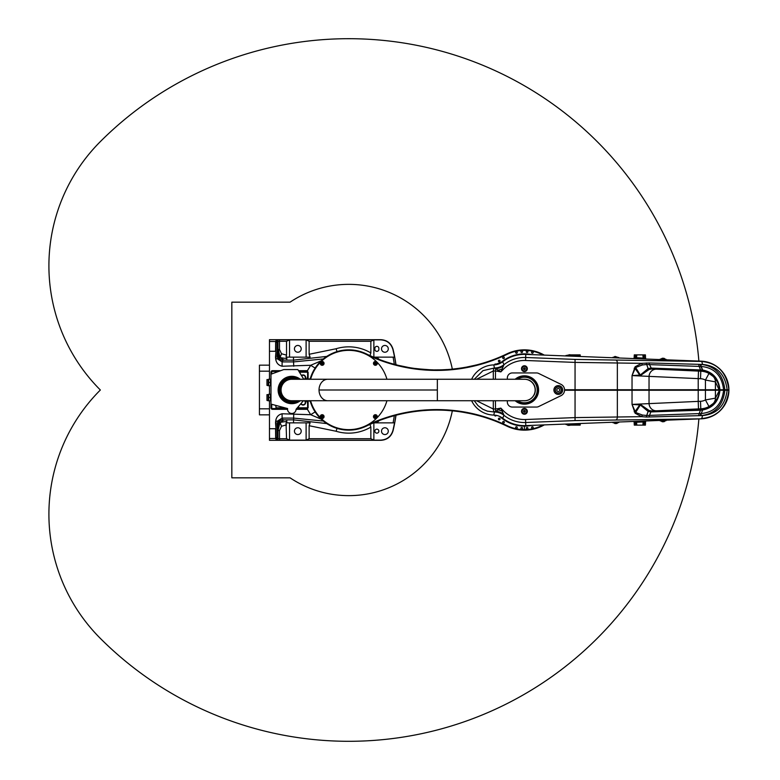 <?xml version="1.0" encoding="UTF-8"?>
<svg xmlns="http://www.w3.org/2000/svg" width="780" height="780" viewBox="0 0 780 780"><rect width="100%" height="100%" fill="white"/><g stroke="black" fill="none" stroke-linecap="round" stroke-linejoin="round"><path stroke-width="1.17" d="M323.31 358.956L293.748 361.901L282.106 361.901L282.945 360.204A5.021 5.021 26.6 0 1 279.552 358.888L278.918 358.888L277.719 355.612L277.719 341.894L275.993 340.324L276.412 340.002L277.992 341.348L277.973 353.759L280.01 357.601L279.591 358.888M277.973 353.759L279.415 358.722M286.806 357.133L286.806 358.644L280.01 357.601L284.086 360.165L293.485 360.145L293.485 357.133L286.046 357.133L286.533 355.124L281.531 353.759L280.01 357.601L278.44 349.489L279.494 349.489L279.494 341.289L286.533 341.289L289.546 339.875L306.111 339.875L309.124 341.289L309.124 354.276L310.079 357.133L289.546 357.133L289.546 339.875M281.531 353.759L279.494 349.489M286.806 358.644L286.806 360.145M286.533 438.711L279.494 438.711L279.494 430.511L281.531 426.241L280.01 422.399L286.806 421.356L286.806 422.867L293.485 422.867L289.546 422.867L289.546 440.125L286.533 438.711L286.046 422.867L286.806 422.867M281.531 426.241L286.533 424.876M326.771 423.589L293.485 419.854L284.086 419.835L280.01 422.399L279.415 421.278L277.933 424.817L277.973 426.241L280.01 422.399L277.992 430.511L277.992 438.652L276.412 439.998L275.993 439.676L277.719 438.106L277.719 424.388L278.918 421.112L279.552 421.112A5.021 5.021 153.4 0 1 282.945 419.796L282.106 418.099L293.748 418.099L323.31 421.044M279.494 430.511L278.44 430.511M277.973 426.241L277.992 430.511M284.086 419.835L282.945 419.796M269.471 414.843L259.438 414.843L259.438 365.157L269.471 365.157M275.993 405.444L275.993 408.564M304.844 379.255A2.506 2.506 0 0 0 303.098 374.946A2.506 2.506 0 0 0 301.49 375.531M307.613 371.436L307.613 370.675L306.715 370.675L306.715 371.436L307.613 371.436L307.613 375.95A4.514 4.514 0 0 1 306.169 379.255M275.993 372.392L275.993 371.436M291.73 379.207A10.793 10.793 0 0 1 292.831 379.255A10.793 10.793 0 0 0 281.014 390.019A10.793 10.793 0 0 0 292.861 400.735A10.793 10.793 0 0 1 281.034 390.565A10.793 10.793 0 0 1 291.73 379.207M300.271 400.735A13.679 13.679 0 0 1 278.899 394.534A13.679 13.679 0 0 1 300.271 379.255M296.975 400.735A11.915 11.915 0 0 1 280.195 392.701A11.915 11.915 0 0 1 296.975 379.255M272.854 408.564L272.854 409.325L274.346 409.325L274.346 408.564L272.483 408.564A0.751 0.751 0 0 1 271.732 407.813L271.732 404.303L287.596 408.554A4.271 4.271 0 0 0 291.447 413.468A4.271 4.271 0 0 0 296.069 409.276L303.42 400.735L296.069 409.276M303.771 379.255L297.833 369.564L283.774 369.564L271.732 373.942L271.732 372.187A0.751 0.751 0 0 1 272.483 371.436L274.346 371.436L274.346 370.675L272.483 370.675A1.502 1.502 0 0 0 270.982 372.187L270.982 407.813A1.502 1.502 0 0 0 272.483 409.325L272.854 409.325M271.732 404.303L287.596 408.554L284.212 408.564L284.212 409.325L274.346 409.325M306.169 400.735A4.514 4.514 0 0 1 307.613 404.05L307.613 408.564L306.715 408.564L306.715 409.325L307.613 409.325L307.613 408.564M306.715 371.436L298.974 371.436M278.626 371.436L274.346 371.436M296.683 408.564L306.715 408.564M306.715 409.325L296.069 409.325M274.346 408.564L284.212 408.564M274.346 370.675L280.693 370.675M298.516 370.675L306.715 370.675M284.212 409.325L287.537 409.325M298.584 406.36L298.584 408.564M285.031 407.862L285.031 408.564M307.378 409.325L310.713 414.726L282.106 413.761C277.67 414.882 275.496 418.08 275.564 423.374L275.993 428.727L276.023 421.112L277.904 421.112L277.28 423.52L277.28 437.239L275.993 438.662L275.993 423.365M308.119 407.716L308.119 400.735L308.119 407.716L307.613 407.345M308.119 379.255L308.119 372.284L308.119 379.255M307.613 372.655L308.119 372.284M275.993 406.721L275.496 405.308M308.587 400.735L309.075 400.735M315.159 411.957A10.033 1.17 -34.4 0 0 310.713 414.726L321.194 419.182M308.607 400.842L310.762 401.378M275.993 356.411L275.993 341.338L277.28 342.761L277.28 356.479L277.904 358.888L276.023 358.888L275.993 351.273L275.564 356.626C275.496 361.92 277.67 365.118 282.106 366.239L310.713 365.274L307.378 370.675M276.023 421.112L277.904 421.112M275.993 424.359L275.993 426.757L275.993 424.359M277.933 424.817L277.933 438.526M277.475 421.112L282.106 418.099L282.106 413.761M276.412 439.998L276.49 440.164A1.502 1.502 -26.6 0 0 277.992 438.652L279.494 438.711L279.494 440.212L380.767 440.212C387.065 439.803 391.131 436.585 392.974 430.56L392.896 430.54C391.053 436.537 387.017 439.725 380.767 440.125L373.864 440.125L370.851 438.711L370.851 427.079L369.993 424.398M286.806 419.854L286.806 421.356M275.993 358.888L277.904 358.888M277.933 341.474L277.933 355.183M276.237 340.353L275.662 341.484L275.574 351.263L269.471 351.263L269.471 379.207M395.996 364.709A175.783 175.783 0 0 0 393.061 349.323C391.209 343.298 387.143 340.08 380.854 339.68L269.471 339.68L269.471 351.263M395.889 364.679A175.675 175.675 0 0 0 392.974 349.44C391.131 343.415 387.065 340.197 380.767 339.787L279.494 339.787L279.494 341.289L277.992 341.348A1.502 1.502 -153.4 0 0 276.49 339.836L276.412 340.002M374.868 431.155A2.009 2.009 0 0 1 377.871 429.409A2.009 2.009 0 0 1 377.871 432.89A2.009 2.009 0 0 1 374.868 431.155M378.875 349.352A2.009 2.009 0 0 1 376.867 351.361A2.009 2.009 0 0 1 374.868 349.352L374.868 348.348A2.009 2.009 0 0 1 376.867 346.34A2.009 2.009 0 0 1 378.875 348.348L378.875 349.352M301.216 348.845A3.383 3.383 0 0 1 296.137 351.78A3.383 3.383 0 0 1 296.137 345.91A3.383 3.383 0 0 1 301.216 348.845M286.533 355.124L286.533 341.289M373.864 339.875L380.767 339.875C387.026 340.285 391.063 343.473 392.896 349.459A175.588 175.588 0 0 1 394.534 357.133L373.864 357.133L373.864 339.875L370.851 341.289L370.851 352.921A43.153 43.153 0 0 0 336.122 348.738L336.999 351.614M388.284 348.845A3.383 3.383 0 0 1 383.204 351.78A3.383 3.383 0 0 1 383.204 345.91A3.383 3.383 0 0 1 388.284 348.845M379.236 359.434A43.153 43.153 0 0 0 376.73 357.133L373.483 357.133M369.993 355.602L370.851 352.921M293.748 366.239L293.485 360.145L326.771 356.411M282.945 360.204L284.086 360.165M373.483 422.867L394.534 422.867A175.588 175.588 0 0 1 392.896 430.54M388.284 431.155A3.383 3.383 0 0 1 383.204 434.09A3.383 3.383 0 0 1 383.204 428.22A3.383 3.383 0 0 1 388.284 431.155M301.216 431.155A3.383 3.383 0 0 1 296.137 434.09A3.383 3.383 0 0 1 296.137 428.22A3.383 3.383 0 0 1 301.216 431.155M379.236 420.566A43.153 43.153 0 0 1 376.73 422.867L373.864 422.867L373.864 440.125M293.748 413.761L293.485 422.867L310.079 422.867L309.124 425.724L309.124 438.711L306.111 440.125L289.546 440.125M269.471 400.793L269.471 440.32L380.854 440.32C387.153 439.91 391.219 436.693 393.061 430.677A175.783 175.783 0 0 0 396.006 415.243M269.471 385.729L269.471 394.27M393.061 430.677L392.974 430.56A175.675 175.675 0 0 0 395.899 415.272M269.471 428.737L275.574 428.737L275.662 438.516L276.237 439.647M310.323 401.027L309.709 400.676M309.709 379.324L310.323 378.973M310.762 378.622L308.607 379.158M315.159 368.043A10.033 1.17 34.4 0 1 310.713 365.274L321.194 360.818M282.106 366.239L282.106 361.901L277.475 358.888M270.485 382.473L270.485 379.207L268.71 379.207L268.71 385.729L270.485 385.729L270.485 382.473L268.71 382.473M268.223 385.378L268.223 379.558L266.965 379.558L266.965 385.378L268.418 385.729M270.485 397.527L270.485 394.27L268.71 394.27L268.71 400.793L270.485 400.793L270.485 397.527L268.71 397.527M268.223 400.442L268.223 394.622L266.965 394.622L266.965 400.442L268.418 400.793M300.875 403.699A2.506 2.506 0 0 0 304.6 404.557A2.506 2.506 0 0 0 304.834 400.735A2.506 2.506 0 0 1 304.6 404.557A2.506 2.506 0 0 1 300.875 403.699M467.132 366.971L476.112 365.03M475.849 365.098L475.235 365.196M466.849 367.019L468.088 366.785M468.166 366.766L470.788 366.22M473.119 365.703L472.397 365.869M475.702 365.079L475.156 365.215M424.573 369.476L424.573 369.427A161.957 161.957 0 0 0 424.603 369.427A161.957 161.957 0 0 0 425.246 369.476M425.646 369.505L425.646 369.505A161.957 161.957 0 0 0 426.64 369.574A161.957 161.957 0 0 0 427.537 369.623L427.216 369.603M419.854 369.008L419.854 369.008A161.957 161.957 0 0 0 422.594 369.272M415.545 368.501L415.545 368.501A161.957 161.957 0 0 0 415.574 368.501A161.957 161.957 0 0 0 419.269 368.95M416.12 368.579L415.486 368.491L416.12 368.579M416.12 368.628L415.486 368.54L416.12 368.628M429.263 369.71L428.21 369.661L429.263 369.71A161.957 161.957 0 0 0 429.858 369.74A161.957 161.957 0 0 0 429.877 369.74A161.957 161.957 0 0 0 430.55 369.759M430.667 369.769A161.957 161.957 0 0 0 430.93 369.779A161.957 161.957 0 0 0 431.048 369.779A161.957 161.957 0 0 0 431.243 369.788M429.078 369.7L429.604 369.72L429.078 369.7M438.857 369.856A161.957 161.957 0 0 0 439.218 369.856A161.957 161.957 0 0 0 439.433 369.847A161.957 161.957 0 0 1 439.286 369.856M435.191 369.866L439.861 369.847A161.957 161.957 0 0 0 440.398 369.827A161.957 161.957 0 0 0 440.407 369.827L440.495 369.876M441.217 369.808L440.515 369.827A161.957 161.957 0 0 0 440.554 369.827M440.739 369.827A161.957 161.957 0 0 0 440.739 369.817A161.957 161.957 0 0 0 440.827 369.817L442.046 369.837M435.026 369.866L439.861 369.847A161.957 161.957 0 0 0 440.417 369.827L441.889 369.788M436.283 369.876L435.601 369.876A161.957 161.957 0 0 0 436.469 369.876L436.469 369.876M436.625 369.876L436.566 369.876A161.957 161.957 0 0 0 437.102 369.876L437.775 369.876M434.665 369.866A161.957 161.957 0 0 0 435.396 369.866M437.151 369.876L436.059 369.876M442.387 369.769L443.391 369.73A161.957 161.957 0 0 0 447.106 369.535M443.03 369.749L443.683 369.72M393.354 363.997L398.112 365.293M397.625 365.167L396.279 364.777M392.555 363.821L391.969 363.656M398.599 365.41L399.506 365.625M408.564 367.477L409.539 367.604M411.304 367.936L409.705 367.682M410.806 367.858L410.192 367.76M415.233 368.511L414.55 368.423M444.59 369.681L445.146 369.652M443.381 369.73L442.367 369.769M441.87 369.837L442.406 369.817M447.32 369.574L446.823 369.603M420.966 369.115L420.401 369.067M417.476 368.745L418.343 368.843M420.293 369.057L420.81 369.106M421.726 369.194L422.399 369.252M420.898 369.115L420.04 369.028M418.938 368.911L429.429 369.72M424.954 369.457L423.872 369.427M423.462 369.34L415.857 368.54M421.541 369.223L420.576 369.135M419.386 369.008L418.772 368.94M404.937 366.756L404.284 366.619M399.584 365.606L407.365 367.214M407.774 367.292L400.335 365.82M399.691 365.664L400.676 365.84M429.302 369.71L428.23 369.661M427.898 369.642L425.919 369.525M424.203 369.447L427.05 369.593M427.898 369.691L425.909 369.574M425.5 369.544L426.231 369.593M426.514 369.613L428.59 369.73M428.747 369.74L428.005 369.7M431.866 369.808L432.481 369.827M430.716 369.769L432.988 369.837M435.767 369.925L435.142 369.915M434.392 369.915L435.006 369.866M439.696 369.895L439.111 369.905M437.59 369.925L435.962 369.925M451.464 369.194L452.517 369.086C446.443 369.691 461.068 368.443 469.892 366.415L469.892 366.464C461.068 368.501 446.443 369.74 452.517 369.145M452.234 369.115L453.112 369.028M467.971 366.805L467.025 366.99M465.738 367.234L462.569 367.78M452.322 369.106L452.322 369.106A105.641 105.641 0 0 0 290.062 302.172L231.835 302.172L231.835 477.828L290.062 477.828A105.641 105.641 0 0 0 452.332 410.836M452.322 369.164L454.34 368.95M455.12 368.862L455.851 368.774M456.514 368.696L459.771 368.257M460.639 368.131L464.86 367.439M465.728 367.282L467.015 367.048M467.386 366.971L467.971 366.853M462.286 367.819L463.183 367.682M458.533 368.384L459.254 368.287M544.274 355.105A40.151 40.151 0 0 0 506.971 353.837A162.006 162.006 0 0 1 366.21 353.837A40.151 40.151 0 0 0 310.079 379.255M411.148 412.084C415.116 411.489 415.126 411.489 411.157 412.084L411.157 412.084M416.198 411.362L413.848 411.684M412.99 411.801L411.918 411.967M401.544 413.907L399.399 414.404M408.593 412.513L409.978 412.279M411.197 412.074L407.677 412.678M445.653 410.329L447.194 410.368M443.274 410.212L442.65 410.192M442.055 410.163L443.576 410.221M447.115 410.416L453.375 410.943M452.322 410.836L454.145 411.031M453.97 411.011L454.779 411.05M451.337 410.748L450.382 410.66M449.514 410.592L448.822 410.534M447.584 410.446L448.237 410.494M447.866 410.465L448.666 410.524M450.362 410.66L451.025 410.719M451.903 410.797L452.575 410.865M459.04 411.635L459.654 411.723M460.366 411.83L460.853 411.898M460.307 411.82L459.693 411.733M427.284 410.339L428.288 410.29M431.281 410.163L432.529 410.124M431.818 410.144L432.871 410.114M454.516 411.07L455.149 411.138M446.998 410.407L448.071 410.485L446.998 410.407M441.412 410.144L442.465 410.183M439.433 410.095L438.38 410.085L439.433 410.095M436.312 410.075L436.839 410.075M475.254 414.755L474.708 414.619M474.386 414.541L473.869 414.424M473.889 414.424L473.275 414.277M471.529 413.887L471.003 413.77M475.712 414.872L477.896 415.428M429.302 410.241L428.093 410.299M428.825 410.26L429.517 410.231M424.203 410.553L423.589 410.602M423.462 410.611L427.489 410.329M463.096 412.259L469.443 413.439M468.4 413.224L470.213 413.605M470.525 413.663L470.028 413.566M467.444 413.039L466.684 412.893M464.188 412.444L463.671 412.357M434.255 410.095L435.425 410.075M434.596 410.085L432.734 410.124M435.669 410.026L436.195 410.075M436.439 410.075L436.946 410.075M439.286 410.095L438.535 410.085M433.105 410.114L433.631 410.104M401.076 414.014L404.352 413.312M405.142 413.156L408.174 412.591M418.09 411.138L419.25 411.002M418.197 411.119L417.368 411.216M405.541 413.078L403.757 413.439M401.125 414.005L399.691 414.336M402.061 413.8L400.579 414.131M415.135 411.499L413.595 411.713M398.96 414.502L397.459 414.872M398.765 414.55L399.477 414.385M408.232 412.581L410.114 412.25M410.748 412.152L411.479 412.035M411.85 411.976L413.273 411.762M396.874 415.019L394.992 415.506M395.431 415.389L394.924 415.526M310.079 400.735A40.151 40.151 0 0 0 366.21 426.163A162.006 162.006 0 0 1 506.971 426.163A40.151 40.151 0 0 0 544.274 424.895M348.514 350.356L349.021 350.356M524.413 426.133L524.413 430.082M524.17 426.133A36.133 36.133 0 0 1 499.863 416.51M499.863 363.49A36.133 36.133 0 0 1 531.784 354.627M531.784 425.373A36.133 36.133 0 0 1 524.667 426.133M377.286 416.666A1.911 1.911 0 0 0 375.433 414.706A1.911 1.911 0 0 0 373.474 416.559A1.911 1.911 0 0 0 375.326 418.519A1.911 1.911 0 0 0 377.286 416.666M374.741 416.959L375.404 415.886L376.019 416.267L375.999 416.998L374.741 416.959M310.606 379.255A39.643 39.643 0 0 1 386.929 379.255M386.929 400.735A39.643 39.643 0 0 1 310.606 400.735M320.248 363.334A1.911 1.911 0 0 0 322.101 365.293A1.911 1.911 0 0 0 324.061 363.441A1.911 1.911 0 0 0 322.208 361.481A1.911 1.911 0 0 0 320.248 363.334M322.793 363.041L322.13 364.114L321.516 363.733L321.535 363.002L322.793 363.041M516.438 353.262A0.809 0.809 0 0 1 515.726 352.043A0.809 0.809 0 0 1 517.14 352.043A0.809 0.809 0 0 1 516.438 353.262M527.095 352.511A0.809 0.809 0 0 1 526.393 351.293A0.809 0.809 0 0 1 527.797 351.293A0.809 0.809 0 0 1 527.095 352.511M532.399 353.262A0.809 0.809 0 0 1 531.697 352.043A0.809 0.809 0 0 1 533.101 352.043A0.809 0.809 0 0 1 532.399 353.262M521.742 352.511A0.809 0.809 0 0 1 521.03 351.293A0.809 0.809 0 0 1 522.444 351.293A0.809 0.809 0 0 1 521.742 352.511M499.805 361.598A0.809 0.809 0 0 1 498.44 361.238A0.809 0.809 0 0 1 499.444 360.243A0.809 0.809 0 0 1 499.805 361.598M504.085 358.381A0.809 0.809 0 0 1 502.72 358.01A0.809 0.809 0 0 1 503.714 357.016A0.809 0.809 0 0 1 504.085 358.381M494.656 364.601A0.809 0.809 0 0 1 495.924 364.162M504.085 421.619A0.809 0.809 0 0 1 503.714 422.984A0.809 0.809 0 0 1 502.72 421.99A0.809 0.809 0 0 1 504.085 421.619M496.246 415.34A0.809 0.809 0 0 1 495.339 415.994A0.809 0.809 0 0 1 494.627 415.126M499.805 418.402A0.809 0.809 0 0 1 499.444 419.757A0.809 0.809 0 0 1 498.44 418.762A0.809 0.809 0 0 1 499.805 418.402M532.399 426.738A0.809 0.809 0 0 1 533.101 427.957A0.809 0.809 0 0 1 531.697 427.957A0.809 0.809 0 0 1 532.399 426.738M521.742 427.489A0.809 0.809 0 0 1 522.444 428.707A0.809 0.809 0 0 1 521.03 428.707A0.809 0.809 0 0 1 521.742 427.489M516.438 426.738A0.809 0.809 0 0 1 517.14 427.957A0.809 0.809 0 0 1 515.726 427.957A0.809 0.809 0 0 1 516.438 426.738M527.095 427.489A0.809 0.809 0 0 1 527.797 428.707A0.809 0.809 0 0 1 526.393 428.707A0.809 0.809 0 0 1 527.095 427.489M366.21 353.837L365.995 354.286A162.503 162.503 0 0 0 507.195 354.286A39.643 39.643 0 0 1 543.163 355.066M524.17 429.644A39.643 39.643 0 0 1 507.195 425.714A162.503 162.503 0 0 0 365.995 425.714L366.21 426.163M543.163 424.934A39.643 39.643 0 0 1 524.667 429.644M374.654 363.363L375.765 362.768L376.106 363.402L375.726 364.026L374.654 363.363M373.474 363.334A1.911 1.911 0 0 0 375.326 365.293A1.911 1.911 0 0 0 377.286 363.441A1.911 1.911 0 0 0 375.433 361.481A1.911 1.911 0 0 0 373.474 363.334M322.881 416.637L321.769 417.232L321.428 416.598L321.808 415.974L322.881 416.637M324.061 416.666A1.911 1.911 0 0 0 322.208 414.706A1.911 1.911 0 0 0 320.248 416.559A1.911 1.911 0 0 0 322.101 418.519A1.911 1.911 0 0 0 324.061 416.666M523.399 379.255A10.793 10.793 0 0 1 535.207 390A10.793 10.793 0 0 1 523.361 400.735M515.161 400.735A14.176 14.176 0 0 0 534.68 399.779A14.176 14.176 0 0 0 534.69 380.231A14.176 14.176 0 0 0 515.161 379.255A14.176 14.176 0 0 1 536.659 382.853A14.176 14.176 0 0 1 515.161 400.735M723.635 389.747L724.874 389.747C723.05 374.478 715.104 366.034 701.025 364.397L649.204 362.973L641.745 363.344L635.134 366.746L632.034 375.599L635.134 368.54L639.727 375.073L632.034 375.599L698.207 378.622L698.207 401.378L632.034 404.401L635.134 413.254L641.745 416.656L646.386 417.046L701.025 415.603A3.013 1.268 86.9 0 1 701.279 413.527A3.013 1.268 -92.9 0 0 701.025 415.603C715.104 413.965 723.05 405.522 724.874 390.253L723.616 390.253C721.832 404.498 714.392 412.259 701.288 413.527L702.614 409.978A3.013 1.17 -99.3 0 1 703.258 409.081L652.1 411.002L700.791 408.808A18.827 18.827 0 0 0 709 406.565L713.154 403.562C717.142 399.731 719.248 395.294 719.482 390.253C718.331 400.774 712.93 407.043 703.258 409.081L703.258 409.081A3.013 1.18 80.7 0 0 702.605 409.988L701.279 413.527L699.173 413.595L700.479 410.202L702.614 409.978C712.881 408.037 718.663 401.456 719.959 390.253L564.564 390.253L564.564 389.747L728.92 389.747A28.86 28.86 0 0 1 728.92 390.253L723.645 390.253M728.92 389.747A28.86 28.86 0 0 0 701.181 361.169L701.171 361.413C717.385 362.856 726.629 372.304 728.881 389.747L728.169 389.747L728.871 390.253C726.629 407.696 717.385 417.144 701.171 418.587A3.013 1.268 -91.5 0 0 702.332 415.584L700.469 415.633A3.013 1.268 -92.8 0 1 700.742 413.536M719.326 390.253L715.406 381.859A7.527 7.449 -49.4 0 0 713.154 376.438L709 373.435A18.827 18.827 0 0 0 700.791 371.192L652.1 368.998L703.258 370.919C712.93 372.957 718.331 379.226 719.482 389.747L719.95 389.747C718.663 378.544 712.881 371.962 702.614 370.022L651.251 368.092A3.013 1.268 -88 0 0 652.1 368.998L651.778 368.989A3.013 1.384 89.4 0 1 650.832 368.082L648.102 368.589L640.322 375.005L635.642 367.517L642.379 364.962L646.708 364.504L648.102 368.589A3.013 1.345 68.6 0 0 649.175 369.437L651.778 368.989M726.823 389.747L728.169 390.253L726.823 389.747M709.449 417.29L701.22 418.831L525.788 425.607L525.671 422.506L575.055 420.595L701.181 418.831A28.86 28.86 0 0 0 728.92 390.253L728.92 389.785M728.315 395.879L727.916 397.556M725.624 403.397L722.66 407.95M718.858 411.898L713.047 415.769M471.627 379.255A25.096 25.096 0 0 1 493.779 364.913A15.054 15.054 0 0 0 502.661 361.784A15.054 15.054 0 0 1 493.779 364.913L494.462 367.985L500.867 371.885L503.987 364.689L502.642 361.793A35.636 35.636 0 0 1 525.788 354.393L701.22 361.169L709.985 362.905M716.001 365.947L720.671 369.798M725.273 375.94L726.765 379.051M642.379 415.038L635.642 412.483L640.322 404.995L648.102 411.411L646.708 415.496L642.379 415.038A3.013 1.228 107.2 0 0 641.745 416.656L574.938 417.602L525.554 419.513A29.533 29.533 0 0 1 503.129 410.465L500.867 408.115L497.659 408.691A18.993 18.993 0 0 1 495.417 408.964L493.301 409.003A3.013 1.268 -93.2 0 0 494.569 411.996A15.054 14.947 -168 0 1 503.977 415.301L500.867 408.115L494.51 412.006A15.054 14.976 -170.9 0 1 503.987 415.311L502.661 418.216A35.636 35.636 0 0 0 525.788 425.607M515.843 355.417L514.858 355.67M515.56 424.515L514.527 424.232M514.742 424.291L516.136 424.661M516.36 424.71L518.368 425.119M517.355 424.924L515.843 424.583M613.558 422.721L615.001 423.569L616.804 423.501L618.179 422.546M612.943 422.243L612.963 422.74L618.774 422.516L618.755 422.019M660.835 420.898L662.279 421.746L664.082 421.678L665.447 420.712M660.212 420.42L660.231 420.917L666.052 420.693L666.032 420.196M566.621 424.534L568.054 425.383L569.849 425.315M565.997 424.057L566.017 424.554L571.769 424.33M618.179 357.454L615.059 356.431L613.558 357.279M618.755 357.981L618.774 357.484L612.963 357.26L612.943 357.757M580.193 355.573A1.004 1.004 0 0 0 581.158 356.528A1.004 1.004 0 0 1 580.193 355.573L579.121 355.495L580.193 355.573L580.164 354.871L577.609 354.871L577.688 355.534L578.682 355.475L578.643 356.431A1.004 1.004 0 0 1 577.688 355.534L570.804 355.183M577.609 354.871L577.688 355.534L577.609 354.871L570.326 354.871M579.121 354.871L579.082 356.45M645.548 358.098L645.411 354.871L645.548 358.098A1.004 1.004 0 0 0 646.513 359.053A1.004 1.004 0 0 1 645.548 358.098L644.358 358.01L644.319 358.966M645.411 354.871L644.358 354.871L644.153 358.966A1.004 1.004 0 0 1 643.188 358.069L644.192 358L643.861 354.871L642.856 354.871L643.188 358.069L635.329 357.659L635.291 358.625M635.495 358.625A1.004 1.004 0 0 0 636.529 357.727A1.004 1.004 0 0 1 635.495 358.625L635.827 354.871L634.276 354.871L634.159 357.581A1.004 1.004 0 0 1 633.116 358.537A1.004 1.004 0 0 0 634.159 357.581L635.329 357.659L634.159 357.581M634.159 422.419A1.004 1.004 0 0 0 633.116 421.463A1.004 1.004 0 0 1 634.159 422.419L635.329 422.341L634.159 422.419L634.276 425.129L645.411 425.129L645.548 421.902A1.004 1.004 0 0 1 646.513 420.947A1.004 1.004 0 0 0 645.548 421.902L644.358 421.99L644.319 421.034M635.329 425.129L635.291 421.375M635.329 422.341L635.495 421.375A1.004 1.004 0 0 1 636.529 422.273L635.534 422.331L635.827 425.129M644.153 421.034A1.004 1.004 0 0 0 643.188 421.931A1.004 1.004 0 0 1 644.153 421.034L644.192 422L640.312 422.077M570.326 425.129L571.594 425.129L570.804 424.817M578.643 423.569A1.004 1.004 0 0 0 577.688 424.466A1.004 1.004 0 0 1 578.643 423.569L578.682 424.525L577.532 424.466M571.594 425.129L580.164 425.129L580.193 424.427A1.004 1.004 0 0 1 581.158 423.472A1.004 1.004 0 0 0 580.193 424.427L579.121 424.505L579.082 423.55M578.624 425.129L578.682 424.525L580.193 424.427M577.609 425.129L577.688 424.466L571.555 424.778A1.004 1.004 0 0 0 571.408 424.349M695.994 360.965L698.783 361.072M682.207 360.428L684.733 360.526M636.831 425.129L636.529 422.273L643.188 421.931L642.856 425.129M640.312 357.923L643.188 358.069L642.856 354.871L635.827 354.871M636.831 354.871L636.529 357.727M642.856 354.871L643.188 358.069M644.358 354.871L643.861 354.871M523.78 368.979A0.702 0.702 0 0 0 524.999 369.067A0.702 0.702 0 0 0 524.472 367.975A0.702 0.702 0 0 0 523.78 368.979M524.911 367.955L523.546 368.608L523.926 369.389L524.794 369.457L524.911 367.955A0.868 0.868 0 0 0 523.546 368.608A0.868 0.868 0 0 0 524.794 369.457A0.868 0.868 0 0 0 524.911 367.955M525.233 368.277A0.907 0.907 0 0 1 524.355 369.574A0.907 0.907 0 0 1 523.673 368.16A0.907 0.907 0 0 1 525.233 368.277M527.036 367.409A2.915 2.915 0 0 1 524.199 371.572A2.915 2.915 0 0 1 522.015 367.029A2.915 2.915 0 0 1 527.036 367.409M526.5 367.673A2.311 2.311 0 0 0 522.512 367.37A2.311 2.311 0 0 0 524.248 370.978A2.311 2.311 0 0 0 526.5 367.673M524.716 411.967A0.702 0.702 0 0 0 524.813 410.748A0.702 0.702 0 0 0 523.721 411.274A0.702 0.702 0 0 0 524.716 411.967M523.702 410.836L523.633 411.703L525.135 411.82L525.203 410.953L523.702 410.836A0.868 0.868 0 0 0 524.345 412.191A0.868 0.868 0 0 0 525.203 410.953A0.868 0.868 0 0 0 523.702 410.836M524.033 410.514A0.907 0.907 0 0 1 525.32 411.401A0.907 0.907 0 0 1 523.907 412.074A0.907 0.907 0 0 1 524.033 410.514M523.166 408.7A2.915 2.915 0 0 1 527.319 411.557A2.915 2.915 0 0 1 522.766 413.722A2.915 2.915 0 0 1 523.166 408.7M523.429 409.247A2.311 2.311 0 0 0 523.107 413.234A2.311 2.311 0 0 0 526.715 411.508A2.311 2.311 0 0 0 523.429 409.247M556.013 392.155A3.139 3.139 0 0 1 557.563 386.948A3.139 3.139 0 0 1 561.298 390.897A3.139 3.139 0 0 1 556.013 392.155M556.101 392.067A3.013 3.013 0 0 1 557.593 387.075A3.013 3.013 0 0 1 561.181 390.858A3.013 3.013 0 0 1 556.101 392.067M555.106 393.023A4.388 4.388 0 0 1 557.271 385.729A4.388 4.388 0 0 1 562.497 391.258A4.388 4.388 0 0 1 555.106 393.023M665.447 359.287L664.082 358.322L662.279 358.254L660.835 359.102M666.032 359.804L666.052 359.307L660.231 359.083L660.212 359.58M569.839 354.685L566.621 355.465M571.75 355.67L566.017 355.446L565.997 355.943M701.259 370.705A3.013 1.209 -86.7 0 1 700.479 369.798L699.173 366.405L700.742 366.464A3.013 1.268 -87.2 0 1 700.469 364.367L702.332 364.416A3.013 1.268 91.5 0 0 701.171 361.413L575.055 359.404L525.671 357.494L525.554 360.487L574.938 362.398L641.745 363.344A3.013 1.228 72.8 0 0 642.379 364.962M649.194 369.427A3.013 1.297 -110.9 0 1 648.151 368.579L646.708 364.504A3.013 1.277 89.2 0 1 646.386 362.953L646.386 362.953A3.013 1.287 -91.8 0 0 646.747 364.504L649.496 364.621L651.251 368.092M503.977 364.66A15.054 14.986 160.8 0 1 494.462 367.985L482.976 370.646L474.298 379.255M476.551 379.255L493.301 370.997A3.013 1.268 -86.8 0 1 494.569 368.004A15.054 14.947 -12 0 0 503.977 364.699A15.054 14.976 -9.1 0 1 494.51 367.994M493.301 379.255L493.301 370.997L495.417 371.036A18.993 18.993 0 0 1 497.659 371.309L500.867 371.885L503.129 369.535A29.533 29.533 0 0 1 525.554 360.487M503.519 366.093A15.054 10.715 -18.9 0 1 495.553 368.823L495.417 379.255M503.129 369.535L502.398 368.823A15.054 4.543 -18 0 1 497.835 370.305L497.659 371.309M698.5 371.104L698.207 378.622L700.499 378.709A11.3 11.3 0 0 1 705.432 380.055L715.406 381.859L715.406 389.747M713.154 403.562A7.527 7.449 -130.6 0 0 715.406 398.141L705.432 399.945L705.432 380.055L709 373.435M649.038 389.747L649.038 376.74A7.527 7.02 -86.5 0 1 656.35 369.223M640.156 374.595L639.385 375.687L640.76 375.316L649.175 369.437M632.034 389.747L632.034 375.599L640.76 375.316M634.159 368.219L635.134 368.54L635.642 367.517A3.013 1.063 -125.6 0 1 635.134 366.746M700.742 366.464L702.605 370.012A3.013 1.18 99.3 0 0 703.258 370.919L703.258 370.919A3.013 1.17 -80.7 0 1 702.614 370.022L701.288 366.473C714.392 367.741 721.832 375.502 723.616 389.747M701.025 364.397A3.013 1.268 -87.1 0 0 701.288 366.473A3.013 1.268 93.1 0 1 701.025 364.397M719.482 389.747C719.248 384.706 717.142 380.269 713.154 376.438M700.499 378.709L700.81 370.675A3.013 1.268 92 0 1 699.962 369.769M564.564 390.253A6.269 6.269 0 0 1 561.044 395.635L538.658 406.555A5.021 5.021 0 0 1 536.465 407.062L512.372 407.062A5.021 5.021 0 0 1 507.351 402.041L507.351 400.735M507.351 379.255L507.351 377.959A5.021 5.021 0 0 1 512.372 372.938L536.465 372.938A5.021 5.021 0 0 1 538.658 373.444L561.044 384.365A6.269 6.269 0 0 1 564.564 389.747M474.289 400.735L477.906 405.541L482.849 409.276L487.402 411.167L494.462 412.015L493.779 415.087A25.096 25.096 0 0 1 471.627 400.735M494.51 412.006L494.462 412.015A15.054 14.986 19.2 0 1 503.977 415.34M495.417 400.735L495.553 411.177A15.054 10.715 -161.1 0 1 503.519 413.907M502.661 418.216A15.054 15.054 0 0 0 493.779 415.087M497.659 408.691L497.835 409.695A15.054 4.543 -162 0 1 502.398 411.177L503.129 410.465M709 406.565L705.432 399.945A11.3 11.3 0 0 1 700.499 401.29L698.207 401.378L698.5 408.895M656.35 410.777A7.527 7.02 -93.5 0 1 649.038 403.26L649.038 390.253M634.159 411.781L635.134 411.46L632.034 404.401L639.727 404.927L635.134 411.46L635.642 412.483A3.013 1.063 125.6 0 0 635.134 413.254M651.778 411.011A3.013 1.384 90.6 0 0 650.832 411.918L649.496 415.379L646.747 415.496L648.151 411.421L651.251 411.908A3.013 1.268 -92 0 1 652.1 411.002L649.175 410.563L640.76 404.683L639.385 404.313L640.156 405.405M640.76 404.683L632.034 404.401L632.034 390.253M649.175 410.563A3.013 1.345 111.4 0 0 648.102 411.411L648.151 411.421A3.013 1.297 -69.1 0 1 649.194 410.572M646.747 415.496L646.708 415.496A3.013 1.277 90.8 0 0 646.386 417.046A3.013 1.287 91.8 0 1 646.747 415.496M651.251 411.908L699.962 410.231A3.013 1.268 88 0 1 700.81 409.325L700.499 401.29M719.472 390.253L715.406 398.141L715.406 390.253M719.482 390.253L723.616 390.253M524.423 379.255A10.744 10.744 0 0 1 535.158 390A10.744 10.744 0 0 1 524.423 400.744L437.346 400.735L437.346 379.255L524.433 379.255M437.346 400.735L327.805 400.735A10.744 8.775 90 0 1 319.03 390A10.744 8.775 90 0 1 327.795 379.255L291.798 379.255A10.744 10.744 0 0 0 281.063 390A10.744 10.744 0 0 0 291.808 400.744L327.805 400.735A10.744 8.775 90 0 0 327.961 400.735M523.712 379.255A10.764 10.764 0 0 1 528.733 380.143L528.664 379.948A10.92 10.92 0 0 1 534.095 395.041L534.027 394.846A10.764 10.764 0 0 1 523.663 400.735M517.462 379.255A12.802 12.802 0 0 1 535.88 384.316A12.802 12.802 0 0 1 517.452 400.735M698.87 361.072A351.302 351.302 0 0 0 100.357 141.589A175.646 175.646 0 0 0 100.357 390A175.646 175.646 0 0 0 100.357 638.41A351.302 351.302 0 0 0 698.87 418.928M269.471 371.183L259.438 371.183M269.471 408.817L259.438 408.817M284.846 407.813L275.993 407.813M301.645 375.794A2.203 2.203 0 0 1 304.834 376.087A2.203 2.203 0 0 1 304.366 379.255M307.613 372.187L299.432 372.187M276.559 372.187L275.993 372.187M295.971 400.735A11.515 11.515 0 0 1 280.498 392.165A11.515 11.515 0 0 1 295.961 379.255M294.957 400.735A11.193 11.193 0 0 1 280.732 391.638A11.193 11.193 0 0 1 294.947 379.255M299.442 400.735A13.172 13.172 0 0 1 279.269 394.056A13.172 13.172 0 0 1 299.432 379.255M298.048 400.735A12.421 12.421 0 0 1 279.825 393.276A12.421 12.421 0 0 1 298.048 379.255M272.854 370.675L272.854 371.436M307.613 407.813L298.584 407.813M277.28 423.52L277.719 424.388M269.471 341.484L275.662 341.484A1.502 1.502 26.6 0 1 275.993 341.523M279.494 339.787L276.49 339.836M277.28 342.761L277.719 341.894M306.111 339.875L306.111 357.133M336.122 348.738L309.124 354.286M393.091 357.133A174.174 174.174 0 0 1 394.31 364.26L394.3 364.309M394.31 415.691A174.174 174.174 0 0 1 393.091 422.867M306.111 440.125L306.111 422.867M309.124 425.714L336.122 431.262A43.153 43.153 0 0 0 370.851 427.079M336.122 431.262L336.999 428.386M309.124 341.289L370.851 341.289M370.851 438.711L309.124 438.711M269.471 438.516L275.662 438.516A1.502 1.502 -26.6 0 0 275.993 438.477M276.49 440.164L279.494 440.212M277.719 355.612L277.28 356.479M277.719 438.106L277.28 437.239M304.366 400.735A2.203 2.203 0 0 1 304.502 404.245A2.203 2.203 0 0 1 301.09 403.455M375.404 415.662A0.956 0.956 0 0 1 376.194 417.115A0.956 0.956 0 0 1 374.546 417.066A0.956 0.956 0 0 1 375.404 415.662M322.13 364.338A0.956 0.956 0 0 1 321.34 362.885A0.956 0.956 0 0 1 322.988 362.934A0.956 0.956 0 0 1 322.13 364.338M374.429 363.363A0.956 0.956 0 0 1 375.882 362.573A0.956 0.956 0 0 1 375.833 364.221A0.956 0.956 0 0 1 374.429 363.363M323.105 416.637A0.956 0.956 0 0 1 321.652 417.427A0.956 0.956 0 0 1 321.701 415.779A0.956 0.956 0 0 1 323.105 416.637M579.121 355.495L578.624 354.871M635.329 357.659L635.329 354.871M643.861 425.129L644.358 421.99L644.358 425.129M579.121 424.505L579.121 425.129M557.203 391.034A1.502 1.502 0 0 1 557.944 388.537A1.502 1.502 0 0 1 559.738 390.429A1.502 1.502 0 0 1 557.203 391.034M525.788 354.393L525.671 357.494A32.526 32.526 0 0 0 503.987 364.689M575.055 359.404L575.055 420.595M616.2 360.214A3.013 1.277 90.1 0 1 617.35 363.207L617.35 389.747M702.332 364.416C716.84 365.693 725.108 374.137 727.145 389.747M649.204 362.973A3.013 1.258 -87.8 0 0 649.496 364.621L699.173 366.405A3.013 1.268 -88 0 1 698.87 364.319M631.712 390.253L631.712 389.747M617.038 390.253L617.038 389.747M649.74 390.253L649.74 389.747M714.655 390.253L714.655 389.747M718.731 390.253L718.731 389.747L718.731 390.253M722.982 390.253L722.982 389.747M724.552 390.253L724.552 389.747M728.13 390.253L728.13 389.747M616.2 419.786A3.013 1.277 -90.1 0 0 617.35 416.793L617.35 390.253M503.987 415.311A32.526 32.526 0 0 0 525.671 422.506L525.554 419.513M493.301 400.735L493.301 409.003L476.541 400.735M698.87 415.681A3.013 1.268 -92 0 1 699.173 413.595L649.496 415.379A3.013 1.258 87.8 0 0 649.204 417.027M699.962 410.231L700.479 410.202A3.013 1.209 -93.3 0 1 701.259 409.295M727.145 390.253C725.108 405.863 716.84 414.307 702.332 415.584M319.03 390L437.346 390M516.194 379.255A13.523 13.523 0 0 1 536.289 383.526A13.523 13.523 0 0 1 516.194 400.735M569.868 425.315L571.233 424.349M571.837 424.33L571.818 423.832M569.868 354.685L571.233 355.651M571.837 355.67L571.818 356.168M502.583 361.842L493.779 364.913M327.795 379.255L437.346 379.255"/></g></svg>
